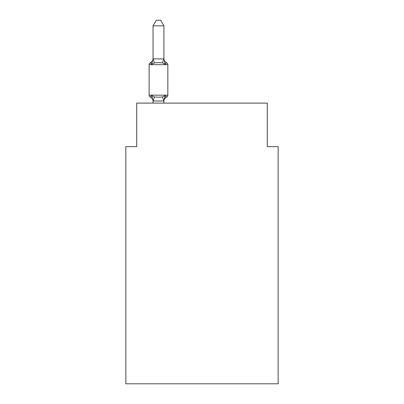 <?xml version="1.0" encoding="UTF-8"?>
<svg xmlns="http://www.w3.org/2000/svg" width="404" height="404" viewBox="0 0 404 404"><rect width="100%" height="100%" fill="white"/><g stroke="black" fill="none" stroke-linecap="round" stroke-linejoin="round"><path stroke-width="0.61" d="M278.159 383.8L278.159 146.622L267.276 146.622L267.276 103.106L136.724 103.106L136.724 146.622L125.841 146.622L125.841 383.8L278.159 383.8M163.923 25.856L153.04 25.856L156.308 20.2L160.656 20.2L163.923 25.856L163.923 59.08L165.281 64.271L166.615 62.741L165.281 64.271L162.565 62.873L158.479 62.655L154.399 62.873L151.682 64.271L150.349 62.741L150.97 63.039L150.349 62.741L150.97 63.039L150.349 62.741L150.97 63.039L150.349 62.741L151.682 64.271L150.349 62.741A4.787 4.787 0 0 0 153.04 58.439M163.923 101.424A4.787 4.787 0 0 1 166.615 97.117L165.993 96.819L166.615 97.117L165.993 96.819L166.615 97.117L165.993 96.819L166.615 97.117L165.993 96.819L166.615 97.117L165.993 96.819L166.615 97.117L165.993 96.819L166.615 97.117L165.281 95.586L166.615 97.117L165.281 95.586L166.615 97.117L165.281 95.586L166.615 97.117L165.281 95.586L166.615 97.117L165.281 95.586L166.615 97.117L165.281 95.586L163.832 101.005L153.131 101.005L151.682 95.586L150.349 97.117L151.682 95.586L150.349 97.117L151.682 95.586L150.349 97.117L151.682 95.586L150.349 97.117L151.682 95.586L150.349 97.117L151.682 95.586L150.349 97.117L151.682 95.586L150.349 97.117L151.682 95.586L150.349 97.117L151.682 95.586L150.349 97.117L151.682 95.586L150.349 97.117L151.682 95.586L154.399 96.985L158.479 97.202L162.565 96.985L165.281 95.586L166.615 97.117A2.177 2.177 0 0 0 167.837 95.162L167.837 64.696L149.126 64.696A2.177 2.177 0 0 1 150.349 62.741L151.682 64.271L150.349 62.741L151.682 64.271L150.349 62.741L151.682 64.271L150.349 62.741L151.682 64.271L150.349 62.741L151.682 64.271L150.349 62.741L151.682 64.271L153.04 58.883L163.923 58.883M163.923 100.778L164.433 98.217M153.04 58.883L153.04 25.856M153.04 100.975L153.04 103.106M163.923 58.439A4.787 4.787 0 0 0 166.615 62.741L165.281 64.271L166.615 62.741A2.177 2.177 0 0 1 167.837 64.696M153.04 101.424A4.787 4.787 0 0 0 150.349 97.117A2.177 2.177 0 0 1 149.126 95.162L167.837 95.162M149.126 64.696L149.126 95.162M163.923 103.106L163.923 100.975M154.399 96.985L153.131 101.005M162.565 96.985L163.832 101.005M153.131 58.858L154.399 62.873M163.832 58.858L162.565 62.873"/></g></svg>
